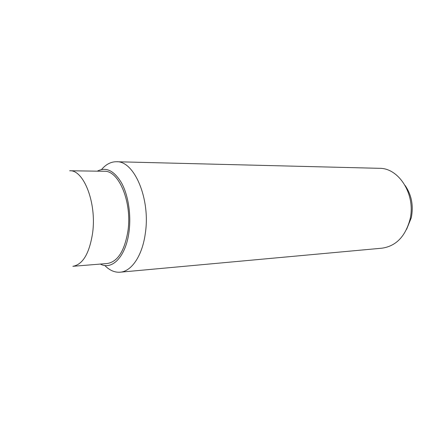 <?xml version="1.0" encoding="UTF-8"?>
<svg xmlns="http://www.w3.org/2000/svg" width="434" height="434" viewBox="0 0 434 434"><rect width="100%" height="100%" fill="white"/><g stroke="black" fill="none" stroke-linecap="round" stroke-linejoin="round"><path stroke-width="0.65" d="M107.296 263.503C117.69 261.778 124.569 250.955 127.932 231.04C132.251 202.244 118.818 170.215 104.231 171.267L69.679 170.757C83.697 169.634 96.744 202.873 92.648 232.754C89.447 253.402 82.851 264.588 72.852 266.308L107.296 263.503M101.561 169.493C106.015 164.296 110.979 161.714 116.458 161.741L379.305 168.316C399.047 167.795 416.135 195.061 409.94 219.669C405.215 236.66 395.889 246.17 381.963 248.188L120.131 272.199C114.663 272.59 109.536 270.344 104.751 265.451M405.166 185.54C411.611 195.023 413.651 205.759 411.296 217.749L406.62 229.282M116.458 161.741C134.225 160.602 150.701 198.929 145.303 233.465C142.341 255.756 131.524 271.472 120.131 272.199M97.287 171.164C106.037 166.64 114.137 170.584 121.585 182.996C128.263 195.257 131.296 214.7 129.034 231.669C125.974 256.358 112.211 270.604 100.373 264.067"/></g></svg>
